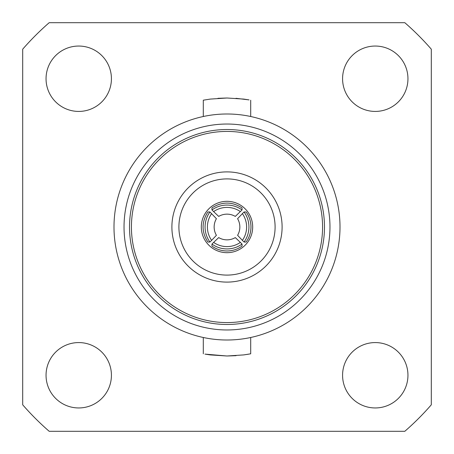<?xml version="1.0" encoding="UTF-8"?>
<svg xmlns="http://www.w3.org/2000/svg" width="454" height="454" viewBox="0 0 454 454"><rect width="100%" height="100%" fill="white"/><g stroke="black" fill="none" stroke-linecap="round" stroke-linejoin="round"><path stroke-width="0.68" d="M235.303 237.59L240.365 242.396A23.347 23.336 180 0 1 213.635 242.396L218.697 237.59A16.344 16.333 -0 0 0 235.303 237.59M211.961 244.07L211.961 246.108C216.462 249.308 221.478 250.931 227 250.977C232.522 250.931 237.538 249.308 242.039 246.108L242.039 244.07A25.685 25.668 180 0 1 211.961 244.07L213.635 242.396M239.848 227A16.344 16.333 -90 0 0 237.59 218.697L242.396 213.635A23.347 23.336 90 0 1 242.396 240.365L237.59 235.303A16.344 16.333 -90 0 0 239.848 227M244.07 242.039L246.108 242.039C249.308 237.538 250.931 232.522 250.977 227C250.931 221.478 249.308 216.462 246.108 211.961L244.07 211.961A25.685 25.668 90 0 1 244.07 242.039L242.396 240.365M275.096 227A48.096 48.096 0 0 0 227 178.904A48.096 48.096 0 0 0 178.904 227A48.096 48.096 0 0 0 227 275.096A48.096 48.096 0 0 0 275.096 227M171.896 227A55.104 55.104 0 0 1 227 171.896A55.104 55.104 0 0 1 282.104 227A55.104 55.104 0 0 1 227 282.104A55.104 55.104 0 0 1 171.896 227M201.315 227A25.685 25.685 0 0 0 227 252.685A25.685 25.685 0 0 0 252.685 227A25.685 25.685 0 0 0 227 201.315A25.685 25.685 0 0 0 201.315 227M342.577 78.735A32.688 32.688 0 0 0 375.265 111.423A32.688 32.688 0 0 0 407.953 78.735A32.688 32.688 0 0 0 375.265 46.047A32.688 32.688 0 0 0 342.577 78.735M342.577 375.265A32.688 32.688 0 0 0 375.265 407.953A32.688 32.688 0 0 0 407.953 375.265A32.688 32.688 0 0 0 375.265 342.577A32.688 32.688 0 0 0 342.577 375.265M46.047 375.265A32.688 32.688 0 0 0 78.735 407.953A32.688 32.688 0 0 0 111.423 375.265A32.688 32.688 0 0 0 78.735 342.577A32.688 32.688 0 0 0 46.047 375.265M46.047 78.735A32.688 32.688 0 0 0 78.735 111.423A32.688 32.688 0 0 0 111.423 78.735A32.688 32.688 0 0 0 78.735 46.047A32.688 32.688 0 0 0 46.047 78.735M129.521 227A97.479 97.479 0 0 0 227 324.479A97.479 97.479 0 0 0 324.479 227A97.479 97.479 0 0 0 227 129.521A97.479 97.479 0 0 0 129.521 227M131.427 227A95.573 95.573 0 0 0 227 322.573A95.573 95.573 0 0 0 322.573 227A95.573 95.573 0 0 0 227 131.427A95.573 95.573 0 0 0 131.427 227M124.033 227A102.967 102.967 0 0 0 227 329.967A102.967 102.967 0 0 0 329.967 227A102.967 102.967 0 0 0 227 124.033A102.967 102.967 0 0 0 124.033 227M227 340.006A113.006 113.006 0 0 0 340.006 227A113.006 113.006 0 0 0 227 113.994A113.006 113.006 0 0 0 113.994 227A113.006 113.006 0 0 0 227 340.006M250.699 337.492L250.699 353.808L243.764 354.909L227 355.998L236.069 355.681M243.951 354.88L248.707 354.16M203.301 116.508L203.301 100.192L210.236 99.091L227 98.002L243.764 99.091L249.042 99.897M248.871 99.869L235.961 98.308M431.3 404.815L431.3 49.185A270.845 270.845 0 0 0 404.815 22.7L49.185 22.7A270.845 270.845 0 0 0 22.7 49.185L22.7 404.815A270.845 270.845 0 0 0 49.185 431.3L404.815 431.3A270.845 270.845 0 0 0 431.3 404.815M227 98.002L217.931 98.319M205.129 354.131L227 355.998L210.236 354.909L204.958 354.103M209.93 211.961L207.892 211.961C201.491 221.989 201.491 232.011 207.892 242.039L209.93 242.039A25.685 25.668 -90 0 1 209.93 211.961L216.41 218.697A16.344 16.333 90 0 0 216.41 235.303L211.604 240.365A23.347 23.336 -90 0 1 211.604 213.635M242.039 209.93L242.039 207.892C232.011 201.491 221.989 201.491 211.961 207.892L211.961 209.93A25.685 25.668 0 0 1 242.039 209.93L235.303 216.41A16.344 16.333 180 0 0 218.697 216.41L213.635 211.604A23.347 23.336 0 0 1 240.365 211.604M242.396 213.635L244.07 211.961M213.635 211.604L211.961 209.93M211.604 240.365L209.93 242.039M240.365 242.396L242.039 244.07M250.699 116.508L250.699 100.192M203.301 353.808L203.301 337.492"/></g></svg>
